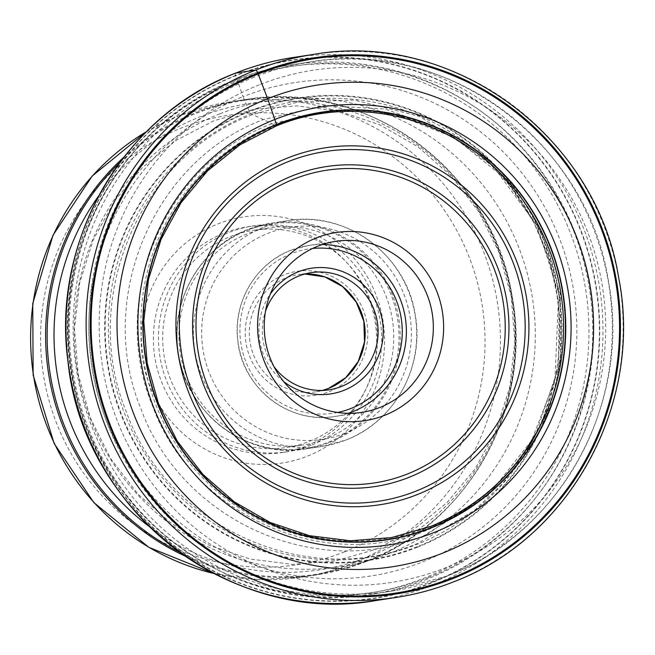 <?xml version="1.0" encoding="UTF-8"?>
<svg xmlns="http://www.w3.org/2000/svg" width="655" height="655" viewBox="0 0 655 655"><rect width="100%" height="100%" fill="white"/><g stroke="black" fill="none" stroke-linecap="round" stroke-linejoin="round"><path stroke-width="0.49" stroke-dasharray="3.27 2.46" d="M431.326 582.647A271.972 265.733 -98.7 0 1 86.288 427.42A271.972 265.733 -98.7 0 1 235.718 75.718A271.972 265.733 -98.7 0 1 580.756 230.945A271.972 265.733 -98.7 0 1 431.326 582.647M235.62 73.123A5.191 1.081 -111.7 0 0 235.653 75.415L235.718 75.718A409.539 85.109 -111.7 0 0 237.609 81.195L243.062 96.67A249.612 243.881 81.3 0 1 559.73 239.124A249.612 243.881 81.3 0 1 422.581 561.916A249.612 243.881 -98.7 0 1 105.914 419.454A249.612 243.881 -98.7 0 1 243.062 96.67L249.416 111.694L251.07 113.864L252.691 114.609A10945.934 2274.766 68.3 0 1 263.384 119.603A5486.861 1140.273 68.3 0 1 271.931 123.713A3673.322 763.386 68.3 0 1 274.429 124.941A2885.267 599.612 68.3 0 1 276.205 125.834A214.93 209.993 -98.7 0 0 158.117 403.767A214.93 209.993 -98.7 0 0 430.785 526.432A214.93 209.993 81.3 0 0 431.055 526.325M493.706 166.992L443.476 129.968L385.124 109.025L323.447 105.529L263.384 119.603C153.917 160.131 95.319 298.066 140.735 408.27C181.132 520.471 316.455 581.345 423.932 535.667L487.877 495.81L534.955 436.263L529.404 446.325L554.867 380.064L558.363 301.415L549.717 261.165L534.079 222.847L512.235 188.296L485.511 158.919A230.945 225.648 81.3 0 0 483.922 157.462A230.945 225.648 81.3 0 0 251.07 113.864A230.945 225.648 -98.7 0 0 124.18 412.511A230.945 225.648 -98.7 0 0 417.169 544.321A230.945 225.648 81.3 0 0 528.323 448.192A230.945 225.648 81.3 0 0 529.396 446.325L502.786 483.456L474.318 510.54L418.07 543.192C307.506 590.507 167.68 527.602 126.358 411.954C79.304 298.59 139.867 156.054 252.691 114.609L297.959 102.024L354.412 100.043L419.397 116.336L484.397 157.896M541.39 423.695L520.856 457.714L494.566 487.32L463.478 511.571L428.534 529.551C323.701 574.099 191.71 514.724 152.304 405.281C108.001 297.788 165.166 163.242 271.94 123.713L332.977 109.794L395.505 114.428L454.095 137.452L504.145 177.701L541.112 231.731L560.402 294.529L560.59 360.266L541.75 422.942L535.004 436.255M534.971 436.238L558.461 367.619L559.124 294.725L536.854 225.361L493.731 167.017M307.596 456.068A124.565 121.707 81.3 0 0 376.035 294.987A124.565 121.707 81.3 0 0 218.009 223.895A124.565 121.707 81.3 0 0 149.569 384.976A124.565 121.707 81.3 0 0 307.596 456.068M368.79 298.402A114.183 111.563 81.3 0 0 247.754 226.769A114.183 111.563 81.3 0 0 223.928 233.237A114.183 111.563 81.3 0 0 161.195 380.891A114.183 111.563 81.3 0 0 282.223 452.523A114.183 111.563 81.3 0 0 306.049 446.063A114.183 111.563 81.3 0 0 368.79 298.402M311.15 445.285A114.183 111.563 -98.7 0 1 287.324 451.745A114.183 111.563 -98.7 0 1 162.391 368.094A114.183 111.563 -98.7 0 1 229.029 232.46A114.183 111.563 -98.7 0 1 252.855 225.991A114.183 111.563 -98.7 0 1 377.796 309.651A114.183 111.563 -98.7 0 1 311.15 445.285M309.594 441.249A109.86 107.338 81.3 0 0 373.71 310.757A109.86 107.338 81.3 0 0 253.51 230.273A109.86 107.338 81.3 0 0 230.585 236.488A109.86 107.338 81.3 0 0 166.468 366.988A109.86 107.338 81.3 0 0 286.677 447.471A109.86 107.338 81.3 0 0 309.594 441.249M325.863 438.768A109.86 107.338 -98.7 0 1 302.938 444.991A109.86 107.338 -98.7 0 1 182.729 364.499A109.86 107.338 -98.7 0 1 246.845 234.007A109.86 107.338 -98.7 0 1 269.77 227.784A109.86 107.338 -98.7 0 1 389.979 308.268A109.86 107.338 -98.7 0 1 325.863 438.768M273.929 366.538A59.253 57.894 -98.7 0 1 266.323 352.619A59.253 57.894 -98.7 0 1 265.496 311.313M283.664 381.546A63.576 62.119 -98.7 0 1 263.302 354.044A63.576 62.119 -98.7 0 1 270.31 294.087M293.022 57.534A274.65 268.345 -98.7 0 1 593.536 258.75A274.65 268.345 -98.7 0 1 433.25 584.989A274.65 268.345 -98.7 0 1 375.945 600.537M235.653 75.415A272.3 266.045 81.3 0 0 86.042 427.535A272.3 266.045 81.3 0 0 431.489 582.942A272.3 266.045 81.3 0 0 581.091 230.822A272.3 266.045 81.3 0 0 235.653 75.415M429.009 577.235A266.135 260.027 -98.7 0 1 91.381 425.349A266.135 260.027 -98.7 0 1 237.609 81.195A266.135 260.027 81.3 0 1 575.237 233.082A266.135 260.027 81.3 0 1 429.009 577.235M417.448 547.212A233.925 228.554 -98.7 0 1 120.684 413.706A233.925 228.554 -98.7 0 1 249.211 111.211A233.925 228.554 81.3 0 1 545.975 244.716A233.925 228.554 81.3 0 1 417.448 547.212M417.284 546.72A233.401 228.046 -98.7 0 1 121.183 413.518A233.401 228.046 -98.7 0 1 249.416 111.694A233.401 228.046 81.3 0 1 545.517 244.904A233.401 228.046 81.3 0 1 417.284 546.72M546.254 412.986L544.256 417.554A216.109 211.147 81.3 0 1 544.133 417.816A216.109 211.147 81.3 0 1 429.852 527.733A216.109 211.147 -98.7 0 1 155.694 404.397A216.109 211.147 -98.7 0 1 274.429 124.941A216.109 211.147 81.3 0 1 508.083 181.73L504.301 177.562M544.256 417.554A216.109 211.147 81.3 0 0 508.28 181.951L511.547 185.709A214.93 209.993 81.3 0 0 276.205 125.834M528.642 447.627L529.396 446.325A230.945 225.648 81.3 0 0 485.511 158.919L503.728 176.948M453.383 581.918A274.65 268.345 81.3 0 0 613.669 255.671A274.65 268.345 81.3 0 0 313.156 54.463M427.314 579.069A267.731 261.582 -98.7 0 1 371.459 594.224A267.731 261.582 -98.7 0 1 78.526 398.142A267.731 261.582 -98.7 0 1 234.637 80.106A267.731 261.582 -98.7 0 1 234.768 80.057A267.731 261.582 -98.7 0 1 290.623 64.902A267.731 261.582 -98.7 0 1 583.548 260.977A267.731 261.582 -98.7 0 1 427.437 579.02A267.731 261.582 -98.7 0 1 427.314 579.069M254.214 77.118A267.731 261.582 81.3 0 0 98.094 395.153A267.731 261.582 81.3 0 0 391.027 591.236A267.731 261.582 81.3 0 0 446.882 576.081A267.731 261.582 81.3 0 0 446.997 576.032A267.731 261.582 81.3 0 0 603.124 257.996A267.731 261.582 81.3 0 0 310.192 61.914A267.731 261.582 81.3 0 0 254.336 77.069A267.731 261.582 81.3 0 0 254.214 77.118M232.934 81.793A266.257 260.141 81.3 0 0 232.812 81.842A266.257 260.141 81.3 0 0 86.673 426.159A266.257 260.141 81.3 0 0 424.432 578.054A266.257 260.141 81.3 0 0 424.555 578.005A266.257 260.141 81.3 0 0 570.693 233.688A266.257 260.141 81.3 0 0 232.934 81.793M219.965 113.806A235.825 230.413 -98.7 0 1 519.137 248.392A235.825 230.413 -98.7 0 1 389.569 553.344A235.825 230.413 -98.7 0 1 90.398 418.758A235.825 230.413 -98.7 0 1 219.965 113.806M149.217 526.505A235.825 230.413 81.3 0 0 369.354 556.431A235.825 230.413 81.3 0 0 498.922 251.479A235.825 230.413 81.3 0 0 199.75 116.893A235.825 230.413 81.3 0 0 98.725 195.861M119.865 162.481A239.73 234.228 -98.7 0 1 195.165 113.765A239.73 234.228 -98.7 0 1 195.28 113.724A239.73 234.228 -98.7 0 1 499.38 250.48A239.73 234.228 -98.7 0 1 367.807 560.492A239.73 234.228 -98.7 0 1 367.692 560.541A239.73 234.228 -98.7 0 1 179.355 552.059M184.816 555.939A240.319 234.801 81.3 0 0 316.815 574.836A240.319 234.801 81.3 0 0 366.956 561.237A240.319 234.801 81.3 0 0 367.078 561.188A240.319 234.801 81.3 0 0 507.199 275.714A240.319 234.801 81.3 0 0 244.266 99.707A240.319 234.801 81.3 0 0 194.126 113.315A240.319 234.801 81.3 0 0 194.003 113.364A240.319 234.801 81.3 0 0 123.918 157.143M146.515 131.647A240.319 234.801 -98.7 0 1 178.946 115.673A240.319 234.801 -98.7 0 1 179.118 115.607A240.319 234.801 -98.7 0 1 229.258 102A240.319 234.801 -98.7 0 1 492.183 277.974A240.319 234.801 -98.7 0 1 352.128 563.456A240.319 234.801 -98.7 0 1 351.956 563.521A240.319 234.801 -98.7 0 1 301.816 577.129A240.319 234.801 -98.7 0 1 213.989 573.534M344.718 551.788A227.342 222.127 -98.7 0 1 344.555 551.846A227.342 222.127 -98.7 0 1 56.174 422.18A227.342 222.127 -98.7 0 1 180.886 128.184A227.342 222.127 81.3 0 1 181.05 128.118A227.342 222.127 81.3 0 1 469.43 257.783A227.342 222.127 81.3 0 1 344.718 551.788M247.189 230.323A113.536 110.932 -98.7 0 1 247.312 230.273A113.536 110.932 -98.7 0 1 391.248 295.184A113.536 110.932 -98.7 0 1 328.843 441.937A113.536 110.932 -98.7 0 1 328.72 441.986A113.536 110.932 -98.7 0 1 184.784 377.084A113.536 110.932 -98.7 0 1 247.189 230.323M329.571 442.502A114.183 111.563 81.3 0 0 329.694 442.452A114.183 111.563 81.3 0 0 396.332 306.818A114.183 111.563 81.3 0 0 271.391 223.167A114.183 111.563 81.3 0 0 247.696 229.577A114.183 111.563 81.3 0 0 247.565 229.627A114.183 111.563 81.3 0 0 180.927 365.261A114.183 111.563 81.3 0 0 305.869 448.912A114.183 111.563 81.3 0 0 329.571 442.502M264.006 227.113A114.183 111.563 -98.7 0 1 264.129 227.072A114.183 111.563 -98.7 0 1 287.832 220.653A114.183 111.563 -98.7 0 1 412.765 304.305A114.183 111.563 -98.7 0 1 346.127 439.939A114.183 111.563 -98.7 0 1 346.004 439.988A114.183 111.563 -98.7 0 1 322.301 446.407A114.183 111.563 -98.7 0 1 197.368 362.747A114.183 111.563 -98.7 0 1 264.006 227.113M345.095 433.266A107.264 104.8 -98.7 0 1 209.019 372.048A107.264 104.8 -98.7 0 1 267.952 233.344A107.264 104.8 -98.7 0 1 404.029 294.562A107.264 104.8 -98.7 0 1 345.095 433.266M329.203 391.706A62.716 61.275 81.3 0 0 363.509 310.593A62.716 61.275 81.3 0 0 283.975 274.863A62.716 61.275 81.3 0 0 283.852 274.912A62.716 61.275 81.3 0 0 249.539 356.025A62.716 61.275 81.3 0 0 329.08 391.755A62.716 61.275 81.3 0 0 329.203 391.706M311.24 272.644L298.312 274.617L304.829 274.011A59.253 57.894 81.3 0 0 298.312 274.617A59.253 57.894 81.3 0 0 285.948 277.974A59.253 57.894 81.3 0 0 285.826 278.023A59.253 57.894 81.3 0 0 251.381 348.419A59.253 57.894 81.3 0 0 316.201 391.772A59.253 57.894 81.3 0 0 322.604 390.405L316.201 391.772L329.129 389.799M337.579 412.47A83.046 81.138 81.3 0 1 243.316 354.306A83.046 81.138 81.3 0 1 291.238 253.69A83.046 81.138 81.3 0 1 291.36 253.641A83.046 81.138 -98.7 0 1 312.541 248.482M322.416 244.52A86.501 84.52 81.3 0 0 308.767 245.461A86.501 84.52 81.3 0 0 290.845 250.3A86.501 84.52 81.3 0 0 290.722 250.357A86.501 84.52 81.3 0 0 240.238 353.11A86.501 84.52 81.3 0 0 334.885 416.482A86.501 84.52 81.3 0 0 348.19 413.305M259.265 84.855A259.077 253.133 81.3 0 0 116.918 419.88A259.077 253.133 81.3 0 0 445.596 567.738A259.077 253.133 81.3 0 0 587.936 232.713A259.077 253.133 81.3 0 0 259.265 84.855M544.133 417.816L541.759 422.95M528.323 448.192C583.67 357.147 563.922 227.834 483.922 157.462M371.459 594.224L391.027 591.236L446.964 576.056C560.123 533.514 631.543 403.652 608.634 282.403C588.337 142.561 446.35 37.54 310.192 61.914L290.623 64.902C271.293 67.858 252.535 72.951 234.351 80.172C123.689 121.953 52.58 246.386 70.863 364.999C86.681 508.468 231.469 619.401 371.459 594.224M213.923 120.749L176.031 140.416L142.397 167.516L114.338 201.191L93.067 240.262L79.558 283.279L74.49 328.507L78.15 374.087L90.415 418.103L110.728 458.729L138.164 494.328L171.512 523.533L209.338 545.337L250.144 559.059L292.4 564.348L334.631 561.106L375.397 549.488L413.289 529.821L446.923 502.721L474.981 469.046L496.253 429.975L509.762 386.958L514.83 341.73L511.17 296.15L498.905 252.134L478.592 211.508L451.156 175.908L417.808 146.704L379.982 124.9L339.175 111.178L296.92 105.889L254.689 109.131L213.923 120.749M214.144 573.616L257.841 579.577L301.816 577.129L316.815 574.836L367.127 561.188C469.005 522.886 533.105 405.985 512.284 297.083C493.837 171.856 366.489 77.855 244.266 99.707L229.258 102L178.995 115.64L146.63 131.524M282.223 452.523L287.324 451.745M247.754 226.769L252.855 225.991M286.677 447.471L302.938 444.991M253.51 230.273L269.77 227.784M305.869 448.912C246.689 459.564 185.226 412.846 178.045 351.923C169.817 301.038 200.184 247.484 247.5 229.643L271.391 223.167L287.832 220.653C345.963 210.255 406.542 255.057 415.188 314.678C424.956 366.374 394.498 421.763 346.192 439.923L322.301 446.407L305.869 448.912M361.847 412.363L334.885 416.482C289.51 424.686 242.481 388.227 237.871 341.361C232.468 303.257 255.409 263.687 290.689 250.366L308.767 245.461L335.728 241.343"/><path stroke-width="0.98" d="M452.867 578.578A271.186 264.964 -98.7 0 1 108.828 423.81A271.186 264.964 -98.7 0 1 257.824 73.123A271.186 264.964 -98.7 0 1 601.863 227.899A271.186 264.964 -98.7 0 1 452.867 578.578M276.205 125.834L276.59 124.704A28.623 5.952 -111.7 0 0 276.533 124.434A216.297 211.336 81.3 0 1 550.937 247.877A216.297 211.336 81.3 0 1 432.095 527.586A216.297 211.336 -98.7 0 1 157.691 404.135A216.297 211.336 -98.7 0 1 276.533 124.434A1906.263 396.16 68.3 0 1 274.822 119.505L267.658 98.692A243.758 238.158 81.3 0 1 576.891 237.806A243.758 238.158 81.3 0 1 442.968 553.017A243.758 238.158 -98.7 0 1 133.726 413.903A243.758 238.158 -98.7 0 1 267.658 98.692A1832.715 380.874 -111.7 0 0 258.152 73.974A270.278 264.071 81.3 0 0 109.655 423.474A270.278 264.071 81.3 0 0 452.531 577.726A270.278 264.071 81.3 0 0 601.036 228.227A270.278 264.071 81.3 0 0 258.152 73.974L257.824 73.123A3.463 0.721 -111.7 0 0 255.851 70.011L235.718 73.082A5.191 1.081 -111.7 0 0 235.62 73.123M265.496 311.313A59.253 57.894 -98.7 0 1 298.877 276.001A59.253 57.894 -98.7 0 1 311.24 272.644A59.253 57.894 -98.7 0 1 374.054 309.815A59.253 57.894 -98.7 0 1 341.492 386.442A59.253 57.894 -98.7 0 1 329.129 389.799A59.253 57.894 -98.7 0 1 273.929 366.538M270.31 294.087A63.576 62.119 -98.7 0 1 298.238 271.825A63.576 62.119 -98.7 0 1 378.893 308.112A63.576 62.119 -98.7 0 1 343.957 390.331A63.576 62.119 -98.7 0 1 283.664 381.546M317.683 246.239A86.501 84.52 -98.7 0 1 335.728 241.343A86.501 84.52 -98.7 0 1 427.42 295.61A86.501 84.52 -98.7 0 1 379.892 407.467A86.501 84.52 -98.7 0 1 361.847 412.363A86.501 84.52 -98.7 0 1 270.155 358.097A86.501 84.52 -98.7 0 1 317.683 246.239M384.829 415.254A95.155 92.969 -98.7 0 1 264.112 360.946A95.155 92.969 -98.7 0 1 316.39 237.896A95.155 92.969 -98.7 0 1 437.106 292.204A95.155 92.969 -98.7 0 1 384.829 415.254M313.156 54.463C451.475 29.77 596.034 135.208 618.566 277.13C643.963 402.481 570.603 537.919 453.416 581.91C434.879 589.263 415.769 594.445 396.078 597.466L375.945 600.537A274.65 268.345 -98.7 0 1 75.423 399.329A274.65 268.345 -98.7 0 1 235.718 73.082A274.65 268.345 -98.7 0 1 293.022 57.534L313.156 54.463A274.65 268.345 81.3 0 0 255.851 70.011A274.65 268.345 81.3 0 0 95.556 396.25A274.65 268.345 81.3 0 0 396.078 597.466A274.65 268.345 81.3 0 0 453.383 581.918M431.948 527.324A216.011 211.057 -98.7 0 1 157.904 404.045A216.011 211.057 -98.7 0 1 276.59 124.704A216.011 211.057 81.3 0 1 550.634 247.991A216.011 211.057 81.3 0 1 431.948 527.324M434.175 532.458A221.562 216.477 -98.7 0 1 153.09 406.01A221.562 216.477 -98.7 0 1 274.822 119.505A221.562 216.477 81.3 0 1 555.907 245.952A221.562 216.477 81.3 0 1 434.175 532.458M431.055 526.325A214.93 209.993 81.3 0 0 546.254 412.986A214.93 209.993 81.3 0 0 546.311 412.855A214.93 209.993 81.3 0 0 511.637 185.823A214.93 209.993 81.3 0 0 511.547 185.709M98.725 195.861A235.825 230.413 81.3 0 0 149.217 526.505M179.355 552.059A239.73 234.228 -98.7 0 1 119.865 162.481M123.918 157.143A240.319 234.801 81.3 0 0 184.816 555.939M213.989 573.534A240.319 234.801 -98.7 0 1 33.43 375.012A240.319 234.801 -98.7 0 1 146.515 131.647M328.564 388.415A59.253 57.894 81.3 0 0 328.679 388.366A59.253 57.894 81.3 0 0 363.902 321.228A59.253 57.894 81.3 0 0 304.829 274.003L324.823 276.901L342.688 286.653L356.246 302.078L363.836 321.31L364.524 341.992L358.219 361.593L345.709 377.722L328.523 388.423L322.604 390.405A59.253 57.894 81.3 0 0 328.564 388.415M312.541 248.482A83.046 81.138 -98.7 0 1 399.927 311.821A83.046 81.138 -98.7 0 1 350.957 408.474A83.046 81.138 -98.7 0 1 350.834 408.523A83.046 81.138 81.3 0 1 337.579 412.47M348.19 413.305A86.501 84.52 81.3 0 0 352.808 411.635A86.501 84.52 81.3 0 0 352.93 411.586A86.501 84.52 81.3 0 0 404.946 315.669A86.501 84.52 81.3 0 0 322.416 244.52M407.484 473.966A158.158 154.531 -98.7 0 1 407.369 474.015A158.158 154.531 81.3 0 1 206.808 383.642A158.158 154.531 81.3 0 1 293.735 179.175A158.158 154.531 81.3 0 1 293.849 179.134A158.158 154.531 -98.7 0 1 494.402 269.508A158.158 154.531 -98.7 0 1 407.484 473.966M408.851 477.397A161.818 158.101 81.3 0 0 408.966 477.348A161.818 158.101 81.3 0 0 497.898 268.157A161.818 158.101 81.3 0 0 292.711 175.696A161.818 158.101 81.3 0 0 292.589 175.745A161.818 158.101 81.3 0 0 203.656 384.935A161.818 158.101 81.3 0 0 408.851 477.397M288.65 161.474A176.891 172.83 -98.7 0 1 513.021 262.336A176.891 172.83 -98.7 0 1 416.048 491.103A176.891 172.83 -98.7 0 1 415.868 491.176A176.891 172.83 -98.7 0 1 191.497 390.306A176.891 172.83 -98.7 0 1 288.47 161.539A176.891 172.83 -98.7 0 1 288.65 161.474M417.358 494.55A180.551 176.4 -98.7 0 1 188.304 391.51A180.551 176.4 -98.7 0 1 287.504 158.035A180.551 176.4 -98.7 0 1 516.549 261.083A180.551 176.4 -98.7 0 1 417.358 494.55M375.945 600.537C231.985 626.573 82.694 510.843 68.046 362.002C50.885 240.991 123.721 115.37 235.669 73.098C254.206 65.737 273.323 60.555 293.022 57.534M546.311 412.855C522.625 466.417 484.151 504.244 430.908 526.333L391.354 537.616L350.351 540.776L309.479 535.692L270.302 522.551L234.326 501.861L202.927 474.425L177.325 441.274L158.502 403.693L147.178 363.132L143.797 321.147L148.489 279.349L161.073 239.353L181.05 202.698L207.668 170.783L239.894 144.845L276.484 125.875C356.607 92.715 455.454 117.892 511.637 185.823M214.144 573.616L148.8 547.31L93.837 502.582L54.111 443.419L33.135 375.053L32.75 303.552L53.006 235.227L92.109 176.13L146.63 131.524"/></g></svg>
